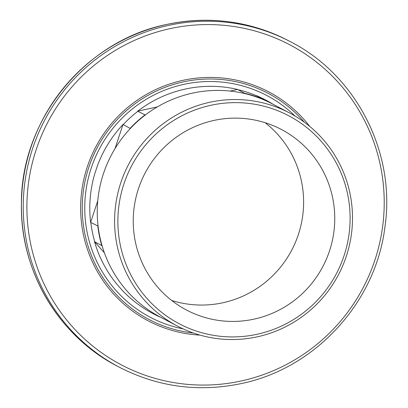 <?xml version="1.0" encoding="UTF-8"?>
<svg xmlns="http://www.w3.org/2000/svg" width="408" height="408" viewBox="0 0 408 408"><rect width="100%" height="100%" fill="white"/><g stroke="black" fill="none" stroke-linecap="round" stroke-linejoin="round"><path stroke-width="0.61" d="M230.158 91.071L237.578 89.454A120.748 118.886 117.7 0 0 185.365 89.046A120.748 118.886 117.7 0 0 137.69 111.19L144.993 114.893L145.585 114.765A120.406 118.549 -62.3 0 1 192.545 93.121A120.406 118.549 -62.3 0 1 243.923 93.366A120.406 118.549 -62.3 0 1 263.798 99.832A120.406 118.549 -62.3 0 1 272.238 103.846L289.588 112.97A120.406 118.549 -62.3 0 1 351.252 235.385A120.406 118.549 -62.3 0 1 257.203 336.84A120.406 118.549 -62.3 0 1 177.511 326.114A120.406 118.549 -62.3 0 1 115.847 203.704A120.406 118.549 -62.3 0 1 209.901 102.245A120.406 118.549 -62.3 0 1 289.588 112.97M177.511 326.114L160.16 316.99A120.406 118.549 -62.3 0 1 102.158 246.019L101.755 245.57A120.666 118.804 -62.3 0 1 97.798 225.93L90.617 222.37A120.748 118.886 -62.3 0 1 94.656 174.124L97.446 165.704A120.748 118.886 -62.3 0 1 123.012 124.466L130.07 128.387A120.666 118.804 -62.3 0 1 144.993 114.893M160.936 317.399A120.748 118.886 -62.3 0 1 122.655 290.741L116.851 284.187A120.748 118.886 -62.3 0 1 94.513 241.684L101.755 245.57M257.081 334.274A117.535 115.719 117.7 0 0 347.795 195.019A117.535 115.719 117.7 0 0 210.911 105.279A117.535 115.719 117.7 0 0 120.197 244.535A117.535 115.719 117.7 0 0 257.081 334.274M171.691 300.466A101.99 100.419 117.7 0 0 222.885 302.756A101.99 100.419 117.7 0 0 300.885 225.629A101.99 100.419 117.7 0 0 265.159 122.711M254.031 319.132A101.99 100.419 -62.3 0 1 186.527 310.049A101.99 100.419 -62.3 0 1 134.293 206.361A101.99 100.419 -62.3 0 1 213.96 120.421A101.99 100.419 -62.3 0 1 281.464 129.504A101.99 100.419 -62.3 0 1 333.698 233.192A101.99 100.419 -62.3 0 1 254.031 319.132M263.798 99.832L263.395 99.379A120.666 118.804 -62.3 0 0 244.514 93.238L237.578 89.454M243.923 93.366L244.514 93.238M102.158 246.019A120.406 118.549 -62.3 0 1 97.986 225.354L97.798 225.93M273.013 104.254A120.748 118.886 -62.3 0 0 256.153 95.498L263.395 99.379M97.986 225.354A120.406 118.549 -62.3 0 1 129.882 128.969A120.406 118.549 -62.3 0 1 145.585 114.765M130.07 128.387L129.882 128.969M137.69 111.19L157.304 106.922M104.392 252.833L94.513 241.684M123.012 124.466L115.02 148.624M97.762 200.787L90.617 222.37M138.011 111.221A120.666 118.804 117.7 0 0 123.088 124.715M90.811 222.258A120.666 118.804 117.7 0 0 94.773 241.893M183.146 328.889A125.261 123.328 -62.3 0 1 84.752 207.585A125.261 123.328 -62.3 0 1 183.896 84.344A125.261 123.328 -62.3 0 1 295.066 116.04M241.082 381.001A180.846 178.056 117.7 0 0 380.654 166.729A180.846 178.056 117.7 0 0 170.034 28.647A180.846 178.056 117.7 0 0 30.457 242.923A180.846 178.056 117.7 0 0 241.082 381.001M168.769 25.352A183.87 181.035 -62.3 0 1 290.465 41.728C356.454 75.276 395.99 152.878 384.917 227.057C375.753 302.624 315.165 368.582 241.082 383.607C198.431 392.435 157.84 386.968 119.314 367.215A183.87 181.035 -62.3 0 1 25.148 180.285A183.87 181.035 -62.3 0 1 168.769 25.352M304.307 122.165A127.806 125.837 117.7 0 0 183.396 81.865A127.806 125.837 117.7 0 0 82.34 213.129A127.806 125.837 117.7 0 0 193.428 333.03M200.053 335.116A129.377 127.383 -62.3 0 1 80.927 216.653A129.377 127.383 -62.3 0 1 183.044 80.315A129.377 127.383 -62.3 0 1 309.779 126.439M117.499 366.262C58.614 336.07 20.048 270.902 21.41 203.939C20.767 119.87 84.956 40.672 166.933 24.393C209.569 15.57 250.14 21.027 288.65 40.775A183.87 181.035 117.7 0 0 166.959 24.398A183.87 181.035 117.7 0 0 23.332 179.326A183.87 181.035 117.7 0 0 117.499 366.262L119.314 367.215M256.413 95.707A120.666 118.804 117.7 0 0 237.527 89.566M288.65 40.775L290.465 41.728"/></g></svg>
